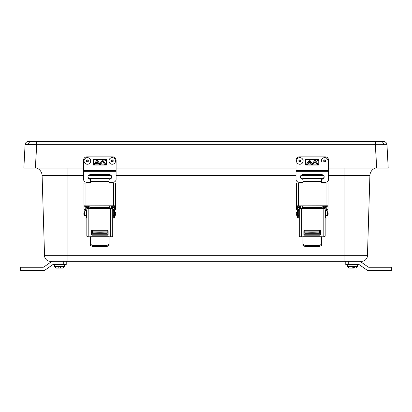 <?xml version="1.0" encoding="UTF-8"?>
<svg xmlns="http://www.w3.org/2000/svg" width="412" height="412" viewBox="0 0 412 412"><rect width="100%" height="100%" fill="white"/><g stroke="black" fill="none" stroke-linecap="round" stroke-linejoin="round"><path stroke-width="0.62" d="M388.928 267.264L391.4 267.264L391.4 270.452L388.928 270.452L388.928 267.264L369.039 267.264A1.658 1.658 0 0 1 368.086 266.966L360.062 261.342L348.248 261.342L348.248 264.53L359.053 264.53L367.514 270.452L388.928 270.452M348.248 264.53L345.776 264.53L345.776 261.342L348.248 261.342L63.752 261.342L66.224 261.342L66.224 264.53L52.947 264.53L44.486 270.452L20.6 270.452L20.6 267.264L42.961 267.264A1.658 1.658 0 0 0 43.914 266.966L51.938 261.342L63.752 261.342L63.752 264.53M369.039 267.264A1.658 1.658 0 0 1 368.086 266.966M23.072 267.264L23.072 270.452M43.914 266.966A1.658 1.658 0 0 1 42.961 267.264M353.419 266.255L353.419 268.063L354.171 268.063L354.681 266.255L353.161 266.255L352.657 268.063L349.082 268.063L347.465 266.44L349.082 268.063M352.178 268.063L354.171 268.063M352.929 267.81L351.41 268.063M59.575 268.063L62.918 268.063L60.379 268.063L60.379 266.255L58.787 266.255L58.787 268.063L56.253 268.063L54.631 266.44L56.253 268.063M51.938 261.342L50.367 261.342A5.814 5.814 0 0 1 44.553 255.703L367.447 255.703L369.894 175.605A8.286 8.286 0 0 1 375.255 168.106A8.286 8.286 0 0 0 369.894 175.605L328.544 175.605M50.367 261.342A5.814 5.814 0 0 1 44.553 255.703A5.814 5.814 0 0 0 50.367 261.342A5.814 5.814 0 0 1 44.553 255.703L42.106 175.605A8.286 8.286 0 0 0 36.745 168.106A8.286 8.286 0 0 1 42.106 175.605L67.934 175.605L67.934 261.342M367.447 255.703A5.814 5.814 0 0 1 361.633 261.342L360.062 261.342M30.818 141.548L383.66 141.548A3.322 3.322 0 0 1 386.971 144.694L375.384 144.694L375.384 141.548L383.66 141.548A3.322 3.322 0 0 1 386.971 144.694L388.202 168.106L328.544 168.106L376.609 168.106L375.384 141.548L30.818 141.548A3.322 2.348 90 0 0 28.474 144.622L25.081 144.694A3.322 3.322 0 0 1 28.397 141.548L30.818 141.548A3.322 2.348 90 0 0 28.474 144.622L25.081 144.694A3.322 3.322 0 0 1 28.397 141.548L30.818 141.548M36.668 144.694L28.474 144.622L36.668 144.694L36.668 141.548L35.442 168.106L23.855 168.106L25.081 144.694L23.855 168.106L83.564 168.106L35.442 168.106L36.668 144.694L375.384 144.694L36.668 144.694M296.012 168.106L116.096 168.106L296.012 168.106M384.875 168.106L376.604 168.106L384.875 168.106M27.177 168.106L35.453 168.106L27.177 168.106M386.971 144.694L375.384 144.694L376.609 168.106L388.202 168.106L386.971 144.694M105.642 160.217L105.235 160.062L105.235 160.68L105.364 160.371L105.647 160.68L105.487 160.077L105.235 160.68M105.889 160.371L105.889 160.386A0.479 0.479 -0 0 1 105.415 160.865A0.479 0.479 -0 0 1 104.936 160.386L104.936 160.371A0.479 0.479 -0 0 0 105.415 160.85A0.479 0.479 -0 0 0 105.889 160.371A0.479 0.479 -0 0 0 105.415 159.897A0.479 0.479 -0 0 0 104.936 160.371M104.88 160.371A0.53 0.53 -0 0 0 105.415 160.901A0.53 0.53 -0 0 0 105.946 160.371A0.53 0.53 -0 0 0 105.415 159.841A0.53 0.53 -0 0 0 104.88 160.371A0.53 0.53 -0 0 1 105.415 159.856A0.53 0.53 -0 0 1 105.946 160.381M96.408 163.26L96.408 163.245A0.695 0.695 -0 0 0 97.108 163.955A0.695 0.695 -0 0 0 97.804 163.26A0.695 0.695 -0 0 0 97.108 162.549A0.695 0.695 -0 0 0 96.408 163.245A0.695 0.695 -0 0 0 97.108 163.94A0.695 0.695 -0 0 0 97.804 163.245L97.804 163.245M96.356 163.245A0.752 0.747 -0 0 0 97.108 163.997A0.752 0.747 -0 0 0 97.86 163.245A0.752 0.747 -0 0 0 97.108 162.498A0.752 0.747 -0 0 0 96.356 163.245A0.752 0.747 -0 0 1 97.108 162.508A0.752 0.747 -0 0 1 97.855 163.255M97.108 161.54L94.971 164.481L93.787 164.481L97.108 159.918L100.425 164.481L99.246 164.481L97.108 161.54M93.349 164.877L93.349 159.521L106.311 159.521L106.311 164.877L93.349 164.893L106.311 164.877M102.609 161.54L100.667 164.203L100.08 163.394L102.609 159.918L105.925 164.481L104.746 164.481L102.609 161.54M116.096 170.707L116.096 160.155A3.322 3.317 -0 0 0 112.775 156.843L86.886 156.843A3.322 3.317 -0 0 0 83.564 160.155L83.564 170.707L116.096 170.707L116.096 179.354A3.322 2.956 180 0 1 112.775 182.315L108.948 182.315M93.189 165.037L93.189 159.377L93.189 165.037L106.466 165.037L106.466 159.362L93.189 159.362L106.466 159.377L106.466 165.037M111.724 176.681A2.616 2.333 0 0 1 109.123 178.741L108.938 178.741M90.614 178.741L90.537 178.741A2.616 2.333 0 0 1 87.936 176.681M116.096 171.315L83.564 171.315L83.564 179.354A3.322 2.956 180 0 0 86.886 182.315L90.609 182.315M90.614 179.287L90.537 179.287A2.616 2.333 0 0 1 87.921 176.954A2.616 2.333 0 0 1 90.537 174.621L109.123 174.621A2.616 2.333 0 0 1 111.74 176.954A2.616 2.333 0 0 1 109.123 179.287L108.938 179.287M83.564 171.315L83.564 170.707M93.797 164.481L97.108 159.933L100.415 164.481M94.945 164.44L97.108 161.468L99.271 164.44L100.322 164.44L97.108 160.005L93.895 164.424L94.945 164.44L93.895 164.424M99.271 164.44L100.322 164.424M99.271 164.424L97.108 161.453L94.945 164.424M100.085 163.399L102.609 159.933L105.915 164.481M105.822 164.424L104.772 164.44L102.609 161.468L100.667 164.125L100.142 163.404L102.609 160.005L105.822 164.424L104.772 164.424L102.609 161.453L100.667 164.115L100.142 163.394M105.487 160.381L105.642 160.68M105.364 160.68L105.364 160.381M318.085 160.217L317.683 160.062L317.683 160.68L317.812 160.371L318.095 160.68L317.935 160.077L317.683 160.68M318.337 160.371L318.337 160.386A0.479 0.479 -0 0 1 317.858 160.865A0.479 0.479 -0 0 1 317.384 160.386L317.384 160.371A0.479 0.479 -0 0 0 317.858 160.85A0.479 0.479 -0 0 0 318.337 160.371A0.479 0.479 -0 0 0 317.858 159.897A0.479 0.479 -0 0 0 317.384 160.371M317.328 160.371A0.53 0.53 -0 0 0 317.858 160.901A0.53 0.53 -0 0 0 318.394 160.371A0.53 0.53 -0 0 0 317.858 159.841A0.53 0.53 -0 0 0 317.328 160.371A0.53 0.53 -0 0 1 317.858 159.856A0.53 0.53 -0 0 1 318.394 160.381M308.856 163.26L308.856 163.245A0.695 0.695 -0 0 0 309.556 163.955A0.695 0.695 -0 0 0 310.251 163.26A0.695 0.695 -0 0 0 309.556 162.549A0.695 0.695 -0 0 0 308.856 163.245A0.695 0.695 -0 0 0 309.556 163.94A0.695 0.695 -0 0 0 310.251 163.245L310.251 163.245M308.804 163.245A0.752 0.747 -0 0 0 309.556 163.997A0.752 0.747 -0 0 0 310.303 163.245A0.752 0.747 -0 0 0 309.556 162.498A0.752 0.747 -0 0 0 308.804 163.245A0.752 0.747 -0 0 1 309.556 162.508A0.752 0.747 -0 0 1 310.303 163.255M309.556 161.54L307.419 164.481L306.234 164.481L309.556 159.918L312.873 164.481L311.693 164.481L309.556 161.54M305.797 164.877L305.797 159.521L318.754 159.521L318.754 164.877L305.797 164.893L318.754 164.877M315.051 161.54L313.115 164.203L312.528 163.394L315.051 159.918L318.373 164.481L317.188 164.481L315.051 161.54M328.544 170.712L328.544 160.155A3.322 3.317 -0 0 0 325.223 156.843L299.328 156.843A3.322 3.317 -0 0 0 296.012 160.155L296.012 170.712L328.544 170.712L328.544 179.354A3.322 2.956 180 0 1 325.223 182.315L321.391 182.315M305.637 165.037L305.637 159.377L305.637 165.037L318.914 165.037L318.914 159.362L305.637 159.362L318.914 159.377L318.914 165.037M324.167 176.681A2.616 2.333 0 0 1 321.571 178.741L321.386 178.741M303.062 178.741L302.98 178.741A2.616 2.333 0 0 1 300.384 176.681M328.544 171.315L296.012 171.315L296.012 179.354A3.322 2.956 180 0 0 299.328 182.315L303.052 182.315M303.062 179.287L302.98 179.287A2.616 2.333 0 0 1 300.369 176.954A2.616 2.333 0 0 1 302.98 174.621L321.571 174.621A2.616 2.333 0 0 1 324.187 176.954A2.616 2.333 0 0 1 321.571 179.287L321.386 179.287M296.012 171.315L296.012 170.712M306.245 164.481L309.556 159.933L312.863 164.481M307.393 164.44L309.556 161.468L311.719 164.44L312.77 164.44L309.556 160.011L306.343 164.424L307.393 164.44L306.343 164.424M311.719 164.44L312.77 164.424M311.719 164.424L309.556 161.453L307.393 164.424M312.533 163.399L315.051 159.933L318.363 164.481M318.27 164.424L317.219 164.44L315.051 161.468L313.115 164.131L312.59 163.394L315.051 160.011L318.27 164.424L317.219 164.424L315.051 161.453L313.115 164.115L312.59 163.394M317.935 160.381L318.09 160.68M317.812 160.68L317.812 160.381M299.163 160.484A0.798 0.798 0 0 0 299.375 161.592A0.798 0.798 0 0 0 300.482 161.38A0.798 0.798 0 0 0 300.271 160.278A0.798 0.798 0 0 0 299.163 160.484M297.078 159.068A3.322 3.322 0 0 1 301.687 158.187A3.322 3.322 0 0 1 302.568 162.802A3.322 3.322 0 0 1 297.958 163.682A3.322 3.322 0 0 1 297.078 159.068M87.596 161.7A0.798 0.798 0 0 0 88.142 160.711A0.798 0.798 0 0 0 87.153 160.17A0.798 0.798 0 0 0 86.608 161.159A0.798 0.798 0 0 0 87.596 161.7M88.297 164.125A3.322 3.322 0 0 1 84.187 161.859A3.322 3.322 0 0 1 86.453 157.745A3.322 3.322 0 0 1 90.563 160.011A3.322 3.322 0 0 1 88.297 164.125M111.657 160.381A0.798 0.798 0 0 0 111.678 161.509A0.798 0.798 0 0 0 112.806 161.489A0.798 0.798 0 0 0 112.785 160.361A0.798 0.798 0 0 0 111.657 160.381M109.839 158.635A3.322 3.322 0 0 1 114.531 158.543A3.322 3.322 0 0 1 114.624 163.234A3.322 3.322 0 0 1 109.932 163.327A3.322 3.322 0 0 1 109.839 158.635M323.889 161.046A0.798 0.798 0 0 0 324.79 161.725A0.798 0.798 0 0 0 325.465 160.819A0.798 0.798 0 0 0 324.563 160.144A0.798 0.798 0 0 0 323.889 161.046M321.391 161.406A3.322 3.322 0 0 1 324.208 157.647A3.322 3.322 0 0 1 327.962 160.464M312.224 232.28L317.271 232.126L312.224 231.971L307.177 232.126L312.224 232.28M304.762 232.126L304.762 233.321L319.686 233.321L319.686 232.126L304.762 232.126L304.762 231.853L319.686 231.853L319.686 230.251M304.762 230.251L304.762 231.853M323.379 205.866L323.379 208.338M322.184 208.343L322.184 205.866M301.069 208.338L301.069 205.866M302.264 208.343L302.264 205.866M319.686 231.853L319.686 232.126M298.015 205.861A3.229 3.229 0 0 0 298.813 207.926L298.813 205.866M298.813 207.926L299.076 207.926L299.076 205.866M325.635 205.866L325.635 207.926L325.367 207.926L325.367 205.866M321.52 236.812L323.178 236.812A1.993 0.736 180 0 0 325.171 236.076L325.171 208.05A1.993 0.736 0 0 1 323.178 208.786L301.27 208.786A1.993 0.736 180 0 1 299.277 208.05L299.277 205.866M302.928 236.812L301.27 236.812A1.993 0.736 0 0 1 299.277 236.076L299.277 208.05M321.52 244.301L321.52 245.444L319.13 246.67L319.13 245.573L321.52 244.301L321.52 236.704L302.928 236.704L302.928 244.301L305.318 245.573L305.318 246.67L302.928 245.444L302.928 244.301M319.794 235.185A0.798 0.742 0 0 0 320.588 234.443L320.588 230.988A0.798 0.742 0 0 0 319.794 230.251L304.653 230.251A0.798 0.742 0 0 0 303.86 230.988L303.86 234.443A0.798 0.742 0 0 0 304.653 235.185L319.794 235.185L319.794 234.742A0.798 0.742 180 0 0 320.588 234.001M325.171 208.05L325.171 207.597L323.976 207.597L323.976 208.05A0.798 0.294 0 0 1 323.178 208.343L301.27 208.343A0.798 0.294 180 0 1 300.472 208.05L300.472 205.866M303.86 234.001A0.798 0.742 180 0 0 304.653 234.742L319.794 234.742M323.976 207.597L323.976 205.866M325.171 207.597L325.171 205.866M319.13 246.67L305.318 246.67M319.13 245.573L305.318 245.573M326.206 182.995L322.184 183.041A0.798 0.798 0 0 1 321.386 182.248L321.386 178.391L303.062 178.391L303.062 182.248A0.798 0.798 0 0 1 302.264 183.041L296.434 183.093L296.434 205.789L298.427 205.866L328.009 205.789L328.009 183.093L326.814 183.093M328.009 183.093L322.184 183.041M302.264 183.041L296.594 182.995L296.434 184.422M328.009 205.779L328.009 206.257L326.814 206.257L326.814 205.856M327.622 209.873L326.778 209.028L326.139 209.657L326.139 209.311L325.753 210.233L325.753 210.594L326.948 210.594L327.622 209.873L328.009 208.951L328.009 206.257M326.814 208.59L326.814 206.257M326.139 209.311L326.778 208.683M326.984 210.501L326.139 209.657L325.753 210.594L325.753 218.061L326.948 218.061L326.948 210.594M302.264 182.995A0.798 0.798 180 0 0 303.062 182.202M321.386 182.202A0.798 0.798 180 0 0 322.184 182.995M328.009 208.951L326.814 208.951M296.825 209.873L297.67 209.028L298.309 209.657L298.309 209.311L298.695 210.233L298.695 210.594L297.5 210.594L296.825 209.873L296.434 208.951L296.434 205.779M297.629 205.856L297.629 206.257L296.434 206.257M297.629 208.59L297.629 206.257M298.309 209.311L297.67 208.683M297.464 210.501L298.309 209.657L298.695 210.594L298.695 218.061L297.5 218.061L297.5 210.594M297.629 183.093L298.242 182.995M296.434 208.951L297.629 208.951M297.088 215.934L297.088 211.686L297.351 211.686L297.351 215.934L297.088 215.934A3.229 3.229 0 0 1 297.088 211.686M327.36 211.686L327.36 215.934L327.097 215.934L327.097 211.686L327.36 211.686A3.229 3.229 0 0 1 327.36 215.934M99.776 232.28L104.823 232.126L99.776 231.971L94.729 232.126L99.776 232.28M92.314 232.126L92.314 233.321L107.238 233.321L107.238 232.126L92.314 232.126L92.314 231.853L107.238 231.853L107.238 230.251M92.314 230.251L92.314 231.853M110.931 205.866L110.931 208.338M109.736 208.343L109.736 205.866M88.621 208.338L88.621 205.866M89.816 208.343L89.816 205.866M107.238 231.853L107.238 232.126M85.567 205.861A3.229 3.229 0 0 0 86.365 207.926L86.365 205.866M86.365 207.926L86.633 207.926L86.633 205.866M113.187 205.866L113.187 207.926L112.924 207.926L112.924 205.866M109.072 236.812L110.73 236.812A1.993 0.736 180 0 0 112.723 236.076L112.723 208.05A1.993 0.736 0 0 1 110.73 208.786L88.822 208.786A1.993 0.736 180 0 1 86.829 208.05L86.829 205.866M90.48 236.812L88.822 236.812A1.993 0.736 0 0 1 86.829 236.076L86.829 208.05M109.072 244.301L109.072 245.444L106.682 246.67L106.682 245.573L109.072 244.301L109.072 236.704L90.48 236.704L90.48 244.301L92.87 245.573L92.87 246.67L90.48 245.444L90.48 244.301M107.347 235.185A0.798 0.742 0 0 0 108.14 234.443L108.14 230.988A0.798 0.742 0 0 0 107.347 230.251L92.206 230.251A0.798 0.742 0 0 0 91.413 230.988L91.413 234.443A0.798 0.742 0 0 0 92.206 235.185L107.347 235.185L107.347 234.742A0.798 0.742 180 0 0 108.14 234.001M112.723 208.05L112.723 207.597L111.528 207.597L111.528 208.05A0.798 0.294 0 0 1 110.73 208.343L88.822 208.343A0.798 0.294 180 0 1 88.024 208.05L88.024 205.866M91.413 234.001A0.798 0.742 180 0 0 92.206 234.742L107.347 234.742M111.528 207.597L111.528 205.866M112.723 207.597L112.723 205.866M106.682 246.67L92.87 246.67M106.682 245.573L92.87 245.573M113.758 182.995L109.736 183.041A0.798 0.798 0 0 1 108.938 182.248L108.938 178.391L90.614 178.391L90.614 182.248A0.798 0.798 0 0 1 89.816 183.041L83.991 183.093L83.991 205.789L85.979 205.866L115.566 205.789L115.566 183.093L114.371 183.093M115.566 183.093L109.736 183.041M89.816 183.041L84.146 182.995L83.991 184.422M115.566 205.779L115.566 206.257L114.371 206.257L114.371 205.856M115.175 209.873L114.33 209.028L113.691 209.657L113.691 209.311L113.305 210.233L113.305 210.594L114.5 210.594L115.175 209.873L115.566 208.951L115.566 206.257M114.371 208.59L114.371 206.257M113.691 209.311L114.33 208.683M114.536 210.501L113.691 209.657L113.305 210.594L113.305 218.061L114.5 218.061L114.5 210.594M89.816 182.995A0.798 0.798 180 0 0 90.614 182.202M108.938 182.202A0.798 0.798 180 0 0 109.736 182.995M115.566 208.951L114.371 208.951M84.378 209.873L85.222 209.028L85.861 209.657L85.861 209.311L86.247 210.233L86.247 210.594L85.052 210.594L84.378 209.873L83.991 208.951L83.991 205.779M85.186 205.856L85.186 206.257L83.991 206.257M85.186 208.59L85.186 206.257M85.861 209.311L85.222 208.683M85.016 210.501L85.861 209.657L86.247 210.594L86.247 218.061L85.052 218.061L85.052 210.594M85.186 183.093L85.794 182.995M83.991 208.951L85.186 208.951M84.64 215.934L84.64 211.686L84.903 211.686L84.903 215.934L84.64 215.934A3.229 3.229 0 0 1 84.64 211.686M114.912 211.686L114.912 215.934L114.649 215.934L114.649 211.686L114.912 211.686A3.229 3.229 0 0 1 114.912 215.934M353.161 266.44L347.465 266.44L347.465 264.53M357.369 264.53L357.369 266.44L354.681 266.44M64.535 264.53L64.535 266.44L54.631 266.44L54.631 264.53M344.066 261.342L344.066 168.106M323.703 175.605L300.848 175.605M296.012 175.605L116.096 175.605M111.261 175.605L88.4 175.605M83.564 175.605L67.934 175.605L67.934 168.106M381.234 141.548A3.322 2.348 90 0 1 383.577 144.622A3.322 2.348 90 0 0 381.234 141.548M109.123 179.287L109.123 178.741M90.537 179.287L90.537 178.741M321.571 179.287L321.571 178.741M302.98 179.287L302.98 178.741M300.657 161.504A1.009 1.009 0 0 0 300.389 160.098A1.009 1.009 0 0 0 298.988 160.366A1.009 1.009 0 0 0 299.256 161.767A1.009 1.009 0 0 0 300.657 161.504M87.092 159.964A1.009 1.009 0 0 0 86.407 161.216A1.009 1.009 0 0 0 87.658 161.906A1.009 1.009 0 0 0 88.343 160.654A1.009 1.009 0 0 0 87.092 159.964M112.96 161.633A1.009 1.009 0 0 0 112.929 160.206A1.009 1.009 0 0 0 111.503 160.237A1.009 1.009 0 0 0 111.534 161.664A1.009 1.009 0 0 0 112.96 161.633M325.676 160.793A1.009 1.009 0 0 0 324.532 159.933A1.009 1.009 0 0 0 323.678 161.077A1.009 1.009 0 0 0 324.821 161.931A1.009 1.009 0 0 0 325.676 160.793M303.062 207.447L303.062 208.343M304.762 231.034L319.686 231.034M321.386 208.343L321.386 207.447M301.27 208.786L301.27 236.812M323.178 208.786L323.178 236.812M325.171 206.685L323.976 206.685M299.277 207.597L300.472 207.597M299.277 206.685L300.472 206.685M304.653 234.742L304.653 235.185M326.021 183.041L326.021 205.866M303.062 181.347L321.386 181.347M298.427 183.041L298.427 205.866M325.753 215.522L326.948 215.522M298.695 215.522L297.5 215.522M90.614 207.447L90.614 208.343M92.314 231.034L107.238 231.034M108.938 208.343L108.938 207.447M88.822 208.786L88.822 236.812M110.73 208.786L110.73 236.812M112.723 206.685L111.528 206.685M86.829 207.597L88.024 207.597M86.829 206.685L88.024 206.685M92.206 234.742L92.206 235.185M113.573 183.041L113.573 205.866M90.614 181.347L108.938 181.347M85.979 183.041L85.979 205.866M113.305 215.522L114.5 215.522M86.247 215.522L85.052 215.522M357.369 266.44L355.747 268.063L357.369 266.44M64.535 266.44L62.918 268.063L64.535 266.44M300.472 207.447L301.069 207.447M302.264 207.447L322.184 207.447M323.379 207.447L323.976 207.447M325.635 207.926A3.229 3.229 0 0 0 326.433 205.861M296.558 182.995L298.015 182.995M327.89 182.995L326.433 182.995M298.695 215.455L299.277 215.455M325.171 215.455L325.753 215.455M298.695 212.165L299.277 212.165M325.171 212.165L325.753 212.165M88.024 207.447L88.621 207.447M89.816 207.447L109.736 207.447M110.931 207.447L111.528 207.447M113.187 207.926A3.229 3.229 0 0 0 113.985 205.861M84.11 182.995L85.567 182.995M115.442 182.995L113.985 182.995M86.247 215.455L86.829 215.455M112.723 215.455L113.305 215.455M86.247 212.165L86.829 212.165M112.723 212.165L113.305 212.165"/></g></svg>
